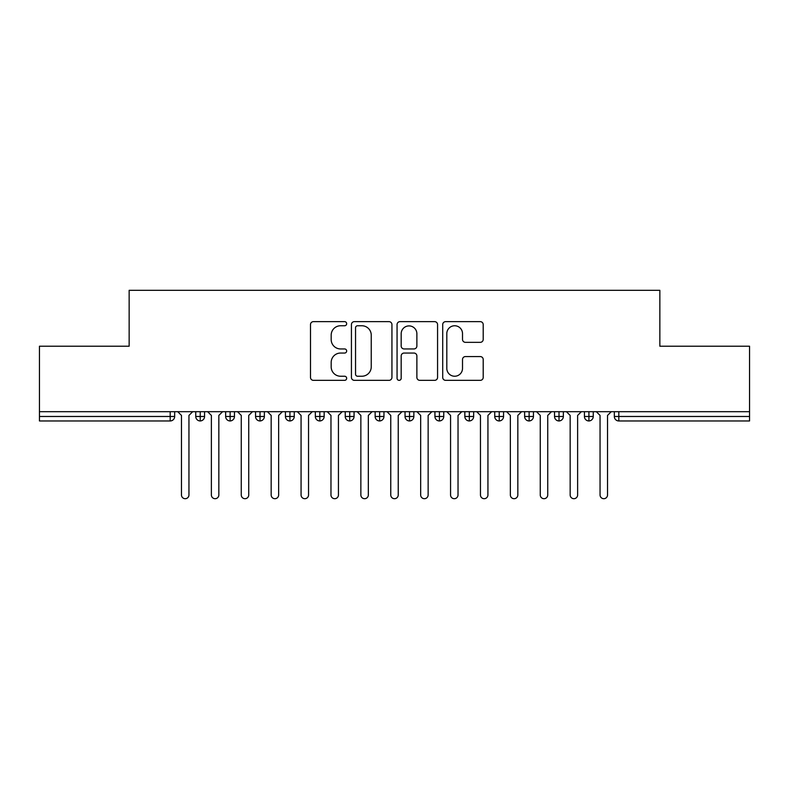<?xml version="1.0" encoding="UTF-8"?>
<svg xmlns="http://www.w3.org/2000/svg" width="789" height="789" viewBox="0 0 789 789"><rect width="100%" height="100%" fill="white"/><g stroke="black" fill="none" stroke-linecap="round" stroke-linejoin="round"><path stroke-width="1.18" d="M346.667 323.707A2.051 2.051 0 0 0 344.606 321.646L313.43 321.646A2.939 2.939 0 0 0 310.491 324.585L310.491 377.408A2.939 2.939 0 0 0 313.43 380.347L344.606 380.347A2.051 2.051 0 0 0 346.667 378.286A2.051 2.051 0 0 0 344.606 376.235L340.572 376.235A9.389 9.389 0 0 1 331.183 366.846L331.183 362.447A9.389 9.389 0 0 1 340.572 353.048L344.606 353.048A2.051 2.051 0 0 0 346.667 350.997A2.051 2.051 0 0 0 344.606 348.945L340.572 348.945A9.389 9.389 0 0 1 331.183 339.556L331.183 335.147A9.389 9.389 0 0 1 340.572 325.758L344.606 325.758A2.051 2.051 0 0 0 346.667 323.707M480.264 342.337A2.939 2.939 0 0 0 483.203 339.408L483.203 324.585A2.939 2.939 0 0 0 480.264 321.646L445.637 321.646A2.939 2.939 0 0 0 442.708 324.585L442.708 377.408A2.939 2.939 0 0 0 445.637 380.347L480.264 380.347A2.939 2.939 0 0 0 483.203 377.408L483.203 359.508A2.939 2.939 0 0 0 480.264 356.569L465.451 356.569A2.939 2.939 0 0 0 462.512 359.508L462.512 368.384A7.851 7.851 0 0 1 454.661 376.235A7.851 7.851 0 0 1 446.811 368.384L446.811 333.609A7.851 7.851 0 0 1 454.661 325.758A7.851 7.851 0 0 1 462.512 333.609L462.512 339.408A2.939 2.939 0 0 0 465.451 342.337L480.264 342.337M39.45 411.69L749.55 411.69L749.55 346.213L659.851 346.213L659.851 290.303L129.149 290.303L129.149 346.213L39.45 346.213L39.45 416.474L170.187 416.474L170.187 411.69M391.936 324.585A2.939 2.939 0 0 0 388.997 321.646L354.369 321.646A2.939 2.939 0 0 0 351.43 324.585L351.43 377.408A2.939 2.939 0 0 0 354.369 380.347L388.997 380.347A2.939 2.939 0 0 0 391.936 377.408L391.936 324.585M400.003 321.646L434.631 321.646A2.939 2.939 0 0 1 437.57 324.585L437.57 377.408A2.939 2.939 0 0 1 434.631 380.347L419.817 380.347A2.939 2.939 0 0 1 416.878 377.408L416.878 355.987A2.939 2.939 0 0 0 413.939 353.048L404.116 353.048A2.939 2.939 0 0 0 401.177 355.987L401.177 378.286A2.051 2.051 0 0 1 399.126 380.347A2.051 2.051 0 0 1 397.064 378.286L397.064 324.585A2.939 2.939 0 0 1 400.003 321.646M174.665 411.69L174.665 416.474A4.487 4.487 0 0 1 170.187 420.961L39.45 420.961L39.45 416.474M749.55 411.69L749.55 420.961L618.813 420.961A4.487 4.487 0 0 1 614.335 416.474L614.335 411.69L614.335 416.474A4.487 4.487 0 0 0 618.813 420.961L618.813 416.474L749.55 416.474M200.228 420.961A4.487 4.487 0 0 1 195.751 416.474L195.751 411.69L195.751 416.474A4.487 4.487 0 0 0 200.228 420.961A4.487 4.487 0 0 0 204.568 416.474L204.568 411.69L204.568 416.474A4.487 4.487 0 0 1 200.228 420.961L200.228 416.474L204.568 416.474M200.228 411.69L200.228 416.474L195.751 416.474M170.187 420.961A4.487 4.487 0 0 0 174.665 416.474A4.487 4.487 0 0 1 170.187 420.961L170.187 416.474L174.665 416.474M230.132 411.69L230.132 416.474L225.644 416.474L225.644 411.69L225.644 416.474A4.487 4.487 0 0 0 230.132 420.961A4.487 4.487 0 0 0 234.461 416.474L234.461 411.69L234.461 416.474A4.487 4.487 0 0 1 230.132 420.961A4.487 4.487 0 0 1 225.644 416.474A4.487 4.487 0 0 0 230.132 420.961L230.132 416.474L234.461 416.474M260.025 411.69L260.025 416.474L255.547 416.474L255.547 411.69L255.547 416.474A4.487 4.487 0 0 0 260.025 420.961A4.487 4.487 0 0 0 264.364 416.474L264.364 411.69L264.364 416.474A4.487 4.487 0 0 1 260.025 420.961A4.487 4.487 0 0 1 255.547 416.474A4.487 4.487 0 0 0 260.025 420.961L260.025 416.474L264.364 416.474M289.928 411.69L289.928 420.961A4.487 4.487 0 0 1 285.44 416.474L285.44 411.69L285.44 416.474A4.487 4.487 0 0 0 289.928 420.961A4.487 4.487 0 0 0 294.267 416.474L294.267 411.69M319.831 411.69L319.831 420.961A4.487 4.487 0 0 1 315.344 416.474A4.487 4.487 0 0 0 319.831 420.961A4.487 4.487 0 0 1 315.344 416.474L315.344 411.69M324.161 411.69L324.161 416.474A4.487 4.487 0 0 1 319.831 420.961A4.487 4.487 0 0 0 324.161 416.474L315.344 416.474M349.724 411.69L349.724 416.474L345.237 416.474L345.237 411.69L345.237 416.474A4.487 4.487 0 0 0 349.724 420.961A4.487 4.487 0 0 0 354.064 416.474L354.064 411.69L354.064 416.474A4.487 4.487 0 0 1 349.724 420.961A4.487 4.487 0 0 1 345.237 416.474A4.487 4.487 0 0 0 349.724 420.961L349.724 416.474L354.064 416.474M379.627 420.961A4.487 4.487 0 0 1 375.14 416.474L375.14 411.69L375.14 416.474A4.487 4.487 0 0 0 379.627 420.961A4.487 4.487 0 0 0 383.957 416.474L383.957 411.69L383.957 416.474A4.487 4.487 0 0 1 379.627 420.961L379.627 416.474L383.957 416.474M409.521 411.69L409.521 416.474L405.043 416.474L405.043 411.69L405.043 416.474A4.487 4.487 0 0 0 409.521 420.961A4.487 4.487 0 0 0 413.86 416.474L413.86 411.69L413.86 416.474A4.487 4.487 0 0 1 409.521 420.961A4.487 4.487 0 0 1 405.043 416.474A4.487 4.487 0 0 0 409.521 420.961L409.521 416.474L413.86 416.474M439.424 411.69L439.424 420.961A4.487 4.487 0 0 1 434.936 416.474L434.936 411.69L434.936 416.474A4.487 4.487 0 0 0 439.424 420.961A4.487 4.487 0 0 0 443.763 416.474L443.763 411.69M469.327 411.69L469.327 420.961A4.487 4.487 0 0 1 464.839 416.474L464.839 411.69L464.839 416.474A4.487 4.487 0 0 0 469.327 420.961A4.487 4.487 0 0 0 473.656 416.474L473.656 411.69M499.22 411.69L499.22 420.961A4.487 4.487 0 0 1 494.733 416.474L494.733 411.69L494.733 416.474A4.487 4.487 0 0 0 499.22 420.961A4.487 4.487 0 0 0 503.56 416.474L503.56 411.69M529.123 411.69L529.123 416.474L524.636 416.474L524.636 411.69L524.636 416.474A4.487 4.487 0 0 0 529.123 420.961A4.487 4.487 0 0 0 533.453 416.474L533.453 411.69L533.453 416.474A4.487 4.487 0 0 1 529.123 420.961A4.487 4.487 0 0 1 524.636 416.474A4.487 4.487 0 0 0 529.123 420.961L529.123 416.474L533.453 416.474M559.016 411.69L559.016 416.474L554.539 416.474L554.539 411.69L554.539 416.474A4.487 4.487 0 0 0 559.016 420.961A4.487 4.487 0 0 0 563.356 416.474L563.356 411.69L563.356 416.474A4.487 4.487 0 0 1 559.016 420.961A4.487 4.487 0 0 1 554.539 416.474A4.487 4.487 0 0 0 559.016 420.961L559.016 416.474L563.356 416.474M588.919 411.69L588.919 416.474L584.432 416.474L584.432 411.69L584.432 416.474A4.487 4.487 0 0 0 588.919 420.961A4.487 4.487 0 0 0 593.249 416.474L593.249 411.69L593.249 416.474A4.487 4.487 0 0 1 588.919 420.961A4.487 4.487 0 0 1 584.432 416.474A4.487 4.487 0 0 0 588.919 420.961L588.919 416.474L593.249 416.474M379.627 411.69L379.627 416.474L375.14 416.474M357.595 325.758A2.051 2.051 0 0 0 355.543 327.81L355.543 374.183A2.051 2.051 0 0 0 357.595 376.235L361.855 376.235A9.389 9.389 0 0 0 371.244 366.846L371.244 335.147A9.389 9.389 0 0 0 361.855 325.758L357.595 325.758M416.878 333.757A7.851 7.851 0 0 0 409.027 325.906A7.851 7.851 0 0 0 401.177 333.757L401.177 346.006A2.939 2.939 0 0 0 404.116 348.945L413.939 348.945A2.939 2.939 0 0 0 416.878 346.006L416.878 333.757M181.47 494.959L181.47 415.428L181.47 494.959A3.738 3.738 0 0 0 185.208 498.697A3.738 3.738 0 0 0 188.946 494.959L188.946 415.428L188.946 494.959M192.684 411.69L188.946 415.428M181.47 415.428L177.732 411.69M211.373 494.959L211.373 415.428L211.373 494.959A3.738 3.738 0 0 0 215.111 498.697A3.738 3.738 0 0 0 218.839 494.959L218.839 415.428L218.839 494.959M241.266 494.959L241.266 415.428L241.266 494.959A3.738 3.738 0 0 0 245.004 498.697A3.738 3.738 0 0 0 248.742 494.959L248.742 415.428L248.742 494.959M271.169 494.959L271.169 415.428L271.169 494.959A3.738 3.738 0 0 0 274.907 498.697A3.738 3.738 0 0 0 278.645 494.959L278.645 415.428L278.645 494.959M301.063 494.959L301.063 415.428L301.063 494.959A3.738 3.738 0 0 0 304.801 498.697A3.738 3.738 0 0 0 308.538 494.959L308.538 415.428L308.538 494.959M222.577 411.69L218.839 415.428M211.373 415.428L207.635 411.69M252.48 411.69L248.742 415.428M241.266 415.428L237.528 411.69M282.383 411.69L278.645 415.428M271.169 415.428L267.432 411.69M312.276 411.69L308.538 415.428M301.063 415.428L297.325 411.69M330.966 494.959L330.966 415.428L330.966 494.959A3.738 3.738 0 0 0 334.704 498.697A3.738 3.738 0 0 0 338.442 494.959L338.442 415.428L338.442 494.959M342.179 411.69L338.442 415.428M330.966 415.428L327.228 411.69M360.859 494.959L360.859 415.428L360.859 494.959A3.738 3.738 0 0 0 364.597 498.697A3.738 3.738 0 0 0 368.335 494.959L368.335 415.428L368.335 494.959M372.073 411.69L368.335 415.428M360.859 415.428L357.131 411.69M390.762 494.959L390.762 415.428L390.762 494.959A3.738 3.738 0 0 0 394.5 498.697A3.738 3.738 0 0 0 398.238 494.959L398.238 415.428L398.238 494.959M401.976 411.69L398.238 415.428M390.762 415.428L387.024 411.69M420.665 494.959L420.665 415.428L420.665 494.959A3.738 3.738 0 0 0 424.403 498.697A3.738 3.738 0 0 0 428.141 494.959L428.141 415.428L428.141 494.959M431.869 411.69L428.141 415.428M420.665 415.428L416.927 411.69M450.558 494.959L450.558 415.428L450.558 494.959A3.738 3.738 0 0 0 454.296 498.697A3.738 3.738 0 0 0 458.034 494.959L458.034 415.428L458.034 494.959M461.772 411.69L458.034 415.428M450.558 415.428L446.821 411.69M480.462 494.959L480.462 415.428L480.462 494.959A3.738 3.738 0 0 0 484.199 498.697A3.738 3.738 0 0 0 487.937 494.959L487.937 415.428L487.937 494.959M491.675 411.69L487.937 415.428M480.462 415.428L476.724 411.69M510.355 494.959L510.355 415.428L510.355 494.959A3.738 3.738 0 0 0 514.093 498.697A3.738 3.738 0 0 0 517.831 494.959L517.831 415.428L517.831 494.959M521.568 411.69L517.831 415.428M510.355 415.428L506.617 411.69M540.258 494.959L540.258 415.428L540.258 494.959A3.738 3.738 0 0 0 543.996 498.697A3.738 3.738 0 0 0 547.734 494.959L547.734 415.428L547.734 494.959M551.472 411.69L547.734 415.428M540.258 415.428L536.52 411.69M570.161 494.959L570.161 415.428L570.161 494.959A3.738 3.738 0 0 0 573.889 498.697A3.738 3.738 0 0 0 577.627 494.959L577.627 415.428L577.627 494.959M581.365 411.69L577.627 415.428M570.161 415.428L566.423 411.69M600.054 494.959L600.054 415.428L600.054 494.959A3.738 3.738 0 0 0 603.792 498.697A3.738 3.738 0 0 0 607.53 494.959L607.53 415.428L607.53 494.959M611.268 411.69L607.53 415.428M600.054 415.428L596.316 411.69M618.813 411.69L618.813 416.474L614.335 416.474A4.487 4.487 0 0 0 618.813 420.961M285.44 416.474A4.487 4.487 0 0 0 289.928 420.961A4.487 4.487 0 0 0 294.267 416.474L285.44 416.474M434.936 416.474A4.487 4.487 0 0 0 439.424 420.961A4.487 4.487 0 0 0 443.763 416.474L434.936 416.474M464.839 416.474A4.487 4.487 0 0 0 469.327 420.961A4.487 4.487 0 0 0 473.656 416.474L464.839 416.474M494.733 416.474A4.487 4.487 0 0 0 499.22 420.961A4.487 4.487 0 0 0 503.56 416.474L494.733 416.474"/></g></svg>
